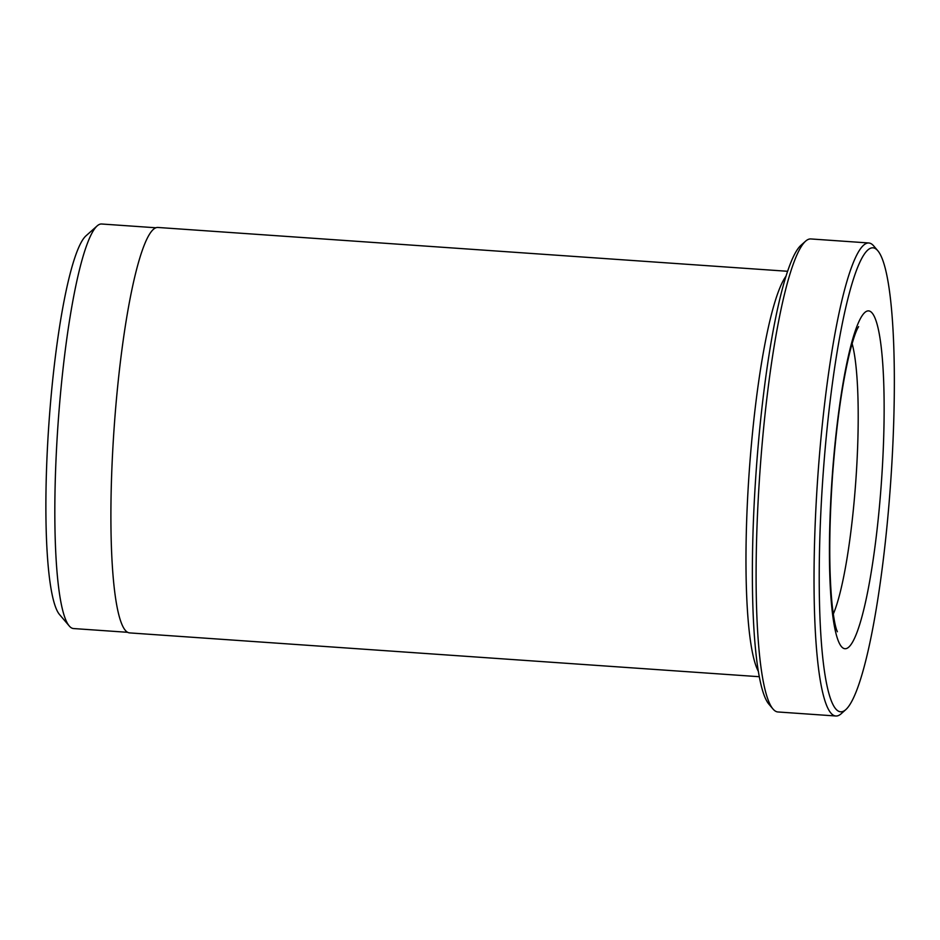 <?xml version="1.0" encoding="UTF-8"?>
<svg xmlns="http://www.w3.org/2000/svg" width="940" height="940" viewBox="0 0 940 940"><rect width="100%" height="100%" fill="white"/><g stroke="black" fill="none" stroke-linecap="round" stroke-linejoin="round"><path stroke-width="1.41" d="M127.687 632.314L73.508 628.543A202.758 29.622 -86 0 1 72.733 628.414A202.758 29.622 -86 0 1 69.29 626.016A202.758 29.622 -86 0 1 58.033 424.21A202.758 29.622 -86 0 1 97.137 225.917A202.758 29.622 -86 0 1 101.661 224.002L155.84 227.774M868.783 242.978L810.856 238.948A237.08 34.639 94 0 0 805.568 241.192A237.08 34.639 94 0 0 759.849 473.055A237.08 34.639 94 0 0 773.009 709.019A237.08 34.639 94 0 0 777.039 711.827A237.08 34.639 94 0 0 777.932 711.968L835.872 715.998A237.08 34.639 -86 0 1 834.967 715.857A237.08 34.639 -86 0 1 818 473.995A237.08 34.639 -86 0 1 868.783 242.978A237.08 34.639 -86 0 1 869.688 243.131A237.08 34.639 -86 0 1 873.707 245.928L877.76 250.686A232.568 33.969 94 0 0 873.812 247.937A232.568 33.969 94 0 0 823.334 471.375A232.568 33.969 94 0 0 839.761 711.662A232.568 33.969 94 0 0 845.824 709.606A232.568 33.969 94 0 0 890.673 482.161A232.568 33.969 94 0 0 877.76 250.686M845.824 709.606L841.159 713.766A237.08 34.639 -86 0 1 835.872 715.998M759.344 676.718L129.626 632.902A203.216 29.681 -86 0 1 128.851 632.773A203.216 29.681 -86 0 1 114.304 425.468A203.216 29.681 -86 0 1 157.838 227.457L787.567 271.284M785.922 276.325A203.216 29.681 94 0 0 749.18 472.315A203.216 29.681 94 0 0 758.427 671.501M69.29 626.016L59.573 614.596A191.925 28.035 -86 0 1 48.915 423.576A191.925 28.035 -86 0 1 85.928 235.881L97.137 225.917M773.009 709.019L768.967 704.26A232.568 33.969 -86 0 1 756.042 472.785A232.568 33.969 -86 0 1 800.904 245.34L805.568 241.192M833.298 614.043A146.769 21.444 94 0 0 855.894 479.741A146.769 21.444 94 0 0 852.11 343.594M869.183 310.976A169.341 24.734 -86 0 1 881.144 485.945A169.341 24.734 -86 0 1 844.39 648.635A169.341 24.734 -86 0 1 832.429 473.666A169.341 24.734 -86 0 1 869.183 310.976M837.375 631.75L836.741 630.2C835.155 625.993 833.639 617.662 832.194 605.207C828.845 571.614 828.951 528.503 832.511 475.875C836.33 425.08 842.087 383.873 849.795 352.253C852.909 340.233 855.541 332.22 857.703 328.201L858.608 326.627"/></g></svg>
